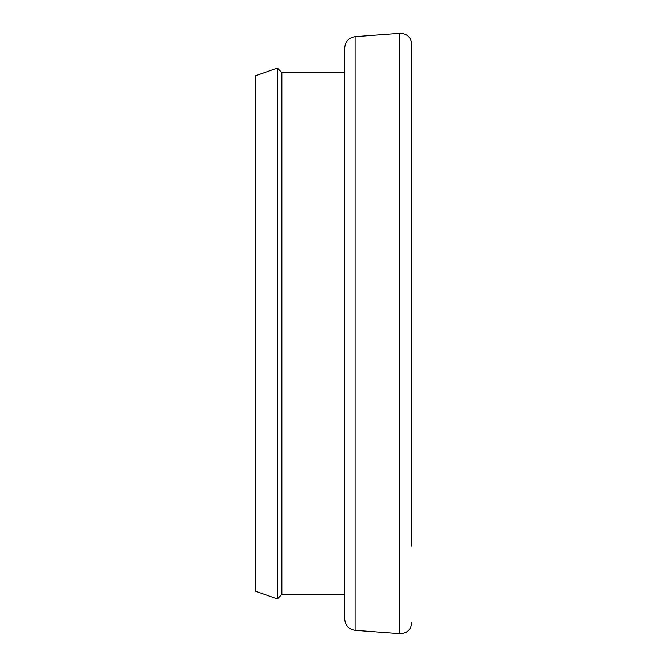 <?xml version="1.0" encoding="UTF-8"?>
<svg xmlns="http://www.w3.org/2000/svg" width="667" height="667" viewBox="0 0 667 667"><rect width="100%" height="100%" fill="white"/><g stroke="black" fill="none" stroke-linecap="round" stroke-linejoin="round"><path stroke-width="1" d="M411.898 546.298L411.898 333.5L411.898 546.298M281.866 72.545L281.866 594.455L277.347 598.974L277.347 68.026L281.866 72.545L344.697 72.545M355.069 630.307C348.766 629.34 345.306 625.613 344.697 619.134L344.697 47.866C345.306 41.387 348.766 37.66 355.069 36.693L355.069 630.307L399.867 633.65L399.867 33.35C407.095 33.6 411.105 37.327 411.898 44.522L411.898 333.5M277.347 598.974L255.102 591.095L255.102 75.905L277.347 68.026M355.069 36.693L399.867 33.35M344.697 594.455L281.866 594.455M399.867 633.65C407.095 633.4 411.105 629.673 411.898 622.478"/></g></svg>
